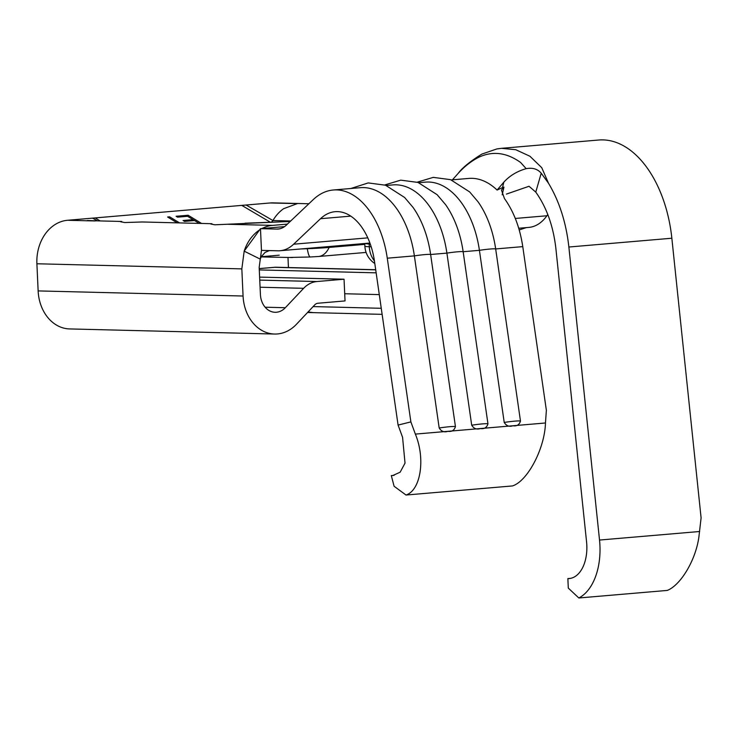 <?xml version="1.0" encoding="UTF-8"?>
<svg xmlns="http://www.w3.org/2000/svg" width="738" height="738" viewBox="0 0 738 738"><rect width="100%" height="100%" fill="white"/><g stroke="black" fill="none" stroke-linecap="round" stroke-linejoin="round"><path stroke-width="1.11" d="M487.956 423.824C486.84 427.57 484.322 429.147 480.41 428.547C476.739 429.784 473.842 428.677 471.702 425.208A14.797 1.135 -8.2 0 1 482.228 423.916A14.797 1.135 -8.2 0 1 487.956 423.824L463.15 251.723A80.267 48.191 -94.9 0 0 445.577 204.647L437.145 194.712L417.994 182.424L400.734 180.146L384.738 184.952M520.475 421.047C519.358 424.793 516.84 426.37 512.928 425.761C509.257 427.007 506.36 425.891 504.22 422.431A14.797 1.135 -8.2 0 1 514.746 421.14A14.797 1.135 -8.2 0 1 520.475 421.047L495.668 248.937A80.267 48.191 -94.9 0 0 478.095 201.871L469.663 191.926L450.512 179.648L433.252 177.369L417.256 182.175M455.438 426.601C454.322 430.346 451.804 431.924 447.892 431.324C444.221 432.56 441.324 431.453 439.184 427.994A14.797 1.135 -8.2 0 1 449.71 426.693A14.797 1.135 -8.2 0 1 455.438 426.601L430.632 254.499A80.267 48.191 -94.9 0 0 413.059 207.433L404.627 197.489L385.476 185.201L368.216 182.923L350.836 188.504M568.869 247.018L671.848 238.226A107.471 64.529 85.1 0 0 598.721 140.017L501.582 148.32L515.751 149.713L529.93 156.244L541.747 167.692L548.482 183.199C559.358 201.382 566.157 222.655 568.869 247.018L599.524 540.05A55.774 33.487 85.1 0 1 599.929 545.502A55.774 33.487 85.1 0 1 578.823 597.983L568.297 588.085L567.863 578.583L570.557 578.352M671.848 238.226L701.1 517.901L698.877 537.043C695.777 559.874 680.879 585.04 667.272 590.428L578.823 597.983M567.863 578.583A34.013 20.424 -94.9 0 0 569.219 578.546A34.013 20.424 -94.9 0 0 586.811 545.17A34.013 20.424 -94.9 0 0 586.562 541.849L555.917 248.817C553.371 226.298 546.664 207.396 535.77 192.101L529.026 186.271L506.406 194.103M177.203 222.848L167.609 217L169.611 216.824L179.583 222.913M270.274 222.193L241.778 205.385L270.265 202.959A40.811 32.564 -88.6 0 1 273.134 202.867L308.871 203.762M274.564 334.037A40.811 32.564 -88.6 0 1 243.07 296.021L241.833 268.881L244.177 251.16L260.477 228.679L261.464 250.385L259.176 267.396L260.413 294.536A19.05 15.194 91.4 0 0 275.108 312.285A19.05 15.194 91.4 0 0 285.329 307.718L303.632 288.318A28.57 22.795 -88.6 0 1 316.943 281.529L344.046 279.213L345.033 300.929L317.93 303.244A6.799 5.424 91.4 0 0 314.757 304.859L296.464 324.268A40.811 32.564 -88.6 0 1 274.564 334.037L69.63 328.927A40.811 32.564 -88.6 0 1 38.136 290.91L36.9 263.77A40.811 32.564 -88.6 0 1 67.573 220.275L241.778 205.385M197.304 223.356L198.909 223.217L194.528 220.542L184.518 221.4L183.061 220.505L193.061 219.647L187.581 216.308L177.581 217.156L176.114 216.271L188.125 215.247L201.585 223.457M261.538 256.049L260.274 259.13L244.177 251.16A40.811 32.564 91.4 0 1 259.545 229.97M261.464 250.385L277.857 250.8A54.418 32.675 -94.9 0 0 280.025 250.736A54.418 32.675 -94.9 0 0 293.641 244.204L320.523 218.706A58.496 35.12 85.1 0 1 335.163 211.686A58.496 35.12 85.1 0 1 374.498 261.39L398.086 425.088L402.57 437.293L405.024 463.15L400.153 472.191L392.717 475.549L391.306 475.595L394.092 486.259L406.02 495.032C420.761 490.281 425.605 458.685 415.356 434.101L410.872 421.896L387.275 258.199A80.267 48.191 -94.9 0 0 333.308 189.998A80.267 48.191 -94.9 0 0 313.226 199.629L286.344 225.127A32.647 19.603 85.1 0 1 278.171 229.048A32.647 19.603 85.1 0 1 276.87 229.084L260.477 228.679L284.536 226.621M261.215 256.713L279.241 255.173M270.984 222.166A4.207 3.358 91.4 0 0 272.931 220.533A40.811 32.564 -88.6 0 1 283.65 208.688L297.322 203.633L270.265 202.959M290.237 221.437L214.906 224.795L210.764 223.992L211.907 223.715L142.102 221.972M142.102 221.981L124.731 222.544L120.589 221.741L121.733 221.474M67.573 220.275L94.621 220.948A40.811 32.564 -88.6 0 1 97.49 220.865A40.811 32.564 -88.6 0 1 97.554 220.865L87.379 220.505M227.581 224.269L272.506 225.385A40.811 32.564 91.4 0 0 261.935 228.549M307.239 248.411A19.05 2.657 -92.2 0 1 307.294 248.715A25.978 3.625 87.8 0 0 310.274 256.981L290.44 257.433M272.506 225.385L287.414 224.112M406.02 495.032L512.467 485.936C527.642 481.148 544.755 448.51 545.465 422.985L546.369 410.319L522.772 246.63L495.668 248.937A14.797 1.135 171.8 0 0 489.94 249.038A14.797 1.135 171.8 0 0 479.414 250.33A80.267 48.191 -94.9 0 0 425.439 182.129L418.75 182.701M504.22 422.431L479.414 250.33L463.15 251.723A14.797 1.135 171.8 0 0 457.422 251.815A14.797 1.135 171.8 0 0 446.896 253.106A80.267 48.191 -94.9 0 0 392.92 184.906L386.232 185.478M522.772 246.63C519.866 227.553 513.749 211.502 504.423 198.494L501.462 190.026L503.943 187.111L502.495 187.6L503.805 182.194L497.098 190.063L502.495 187.6M451.269 179.924L468.796 178.421A80.267 48.191 85.1 0 1 497.098 190.063M471.702 425.208L446.896 253.106L430.632 254.499A14.797 1.135 171.8 0 0 424.904 254.592A14.797 1.135 171.8 0 0 414.378 255.883A80.267 48.191 -94.9 0 0 360.402 187.683L333.308 189.998M387.275 258.199L414.378 255.883L439.184 427.994M349.978 215.607A58.496 35.12 -94.9 0 0 349.277 216.252L350.781 216.123M548.482 183.199L541.212 173.199L535.77 192.101M375.697 269.73L275.588 267.23L259.232 268.623M344.046 279.213L259.619 277.11M376.14 272.839L259.287 269.923M379.286 294.61L344.701 293.742M288.438 267.553L287.995 257.783M307.561 312.497L313.355 312.635L308.06 311.962M290.717 220.976L272.931 220.533L246.095 205.016M394.092 475.355L391.306 475.595M410.872 421.896L398.086 425.088M526.249 227.618L519.211 229.942M547.78 214.518L546.904 215.764A54.418 32.675 85.1 0 1 528.906 227.387L518.713 228.254M503.805 182.194C509.672 175.727 517.135 171.225 526.176 168.661L520.604 162.48C506.452 152.388 492.357 150.718 478.335 157.462C470.779 161.428 463.898 166.926 457.689 173.937M501.563 148.32L496.868 148.938L481.831 154.104C470.207 161.345 462.311 167.775 458.15 173.412L452.44 179.823M541.212 173.199C537.615 168.993 532.605 167.48 526.176 168.661M292.469 257.534L261.123 256.925M370.264 244.029L369.175 244.001A21.771 1.153 177.4 0 1 368.474 243.983L364.784 243.503M169.389 218.079L169.611 216.824M187.904 216.502L188.125 215.247M192.886 220.68L193.061 219.647L194.509 220.542M599.524 540.05L699.633 531.498M100.137 220.93L95.193 217.913M367.792 237.867L293.641 244.204M241.833 268.881L36.9 263.77M300.707 248.964L307.294 248.715A29.538 1.568 -2.6 0 0 329.148 247.424L364.812 244.379M244.998 223.208L290.172 221.501M545.465 422.985L415.356 434.101M349.277 216.252L320.523 218.706M316.943 281.529L259.758 280.108M303.632 288.318L260.08 287.23M285.329 307.718L265.136 307.211M375.716 269.84L274.665 267.313M381.251 308.29L313.133 306.584M243.07 296.021L38.136 290.91M329.6 246.501A19.05 11.439 -94.9 0 0 329.148 247.424A25.978 15.599 85.1 0 1 318.548 256.492L366.094 252.424M121.733 221.465L97.49 220.865L92.628 218.134M279.462 228.863L276.87 229.084M515.29 218.457L546.904 215.764M502.191 194.786L503.943 187.111M369.018 243.125A2.721 2.168 -88.6 0 1 369.175 244.001L369.295 246.713L371.177 246.76M374.415 260.865A21.771 17.371 -88.6 0 1 369.295 246.713A21.771 1.153 177.4 0 1 364.895 246.224L364.775 243.503M368.327 243.189L368.474 243.983M269.379 250.588L265.08 252.424L261.169 256.778M369.904 243.051L280.025 250.736M259.232 268.577L275.191 267.239M382.127 314.351L313.318 312.635M310.274 256.981L318.548 256.492M364.895 246.224A21.771 21.771 0 0 0 374.793 263.494"/></g></svg>
